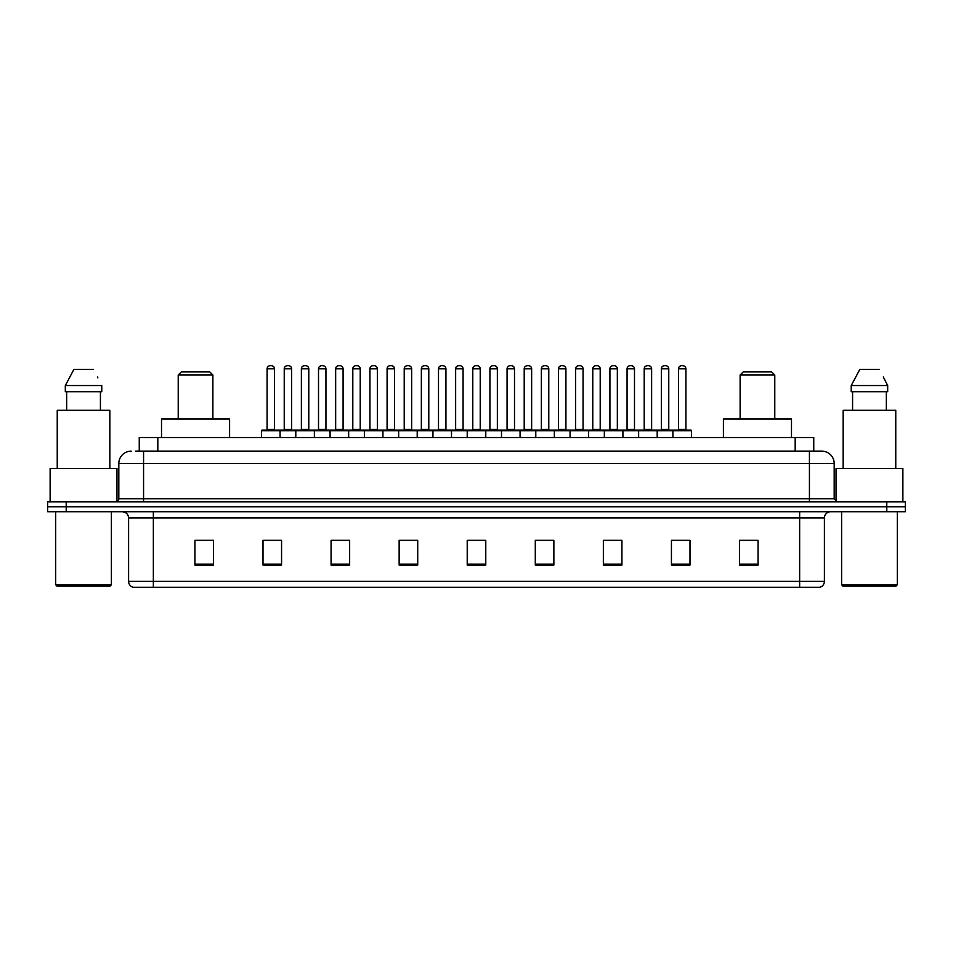 <?xml version="1.0" encoding="UTF-8"?>
<svg xmlns="http://www.w3.org/2000/svg" width="953" height="953" viewBox="0 0 953 953"><rect width="100%" height="100%" fill="white"/><g stroke="black" fill="none" stroke-linecap="round" stroke-linejoin="round"><path stroke-width="1.43" d="M135.529 451.126L143.569 451.126L135.529 451.126L139.245 451.126L139.245 437.51L813.755 437.51L813.755 451.126M131.192 451.126A12.377 12.377 0 0 0 118.815 463.503L118.815 498.776A3.097 3.097 0 0 1 115.718 501.874M834.185 463.503L143.569 463.503L143.569 451.126L821.808 451.126A12.377 12.377 0 0 1 834.185 463.503L834.185 498.776L837.282 501.874M66.21 501.874L47.65 501.874L47.65 506.817L66.21 506.817L47.65 506.817L47.65 511.773L66.21 511.773L66.21 506.817L886.79 506.817L66.21 506.817L66.21 501.874L886.79 501.874L886.79 506.817L905.35 506.817L886.79 506.817L886.79 511.773L66.21 511.773M905.35 501.874L905.35 506.817L905.35 501.874L886.79 501.874M821.617 451.126L817.471 451.126M819.64 587.274L133.36 587.274M133.051 587.274A6.183 6.183 0 0 1 128.595 581.33L153.35 581.33L153.35 587.274L799.65 587.274L799.65 581.33L824.405 581.33L824.405 517.967A6.183 6.183 0 0 1 830.599 511.773M128.595 581.33L128.595 517.967C128.226 514.203 126.165 512.142 122.401 511.773M758.064 565.058L758.064 540.303L739.504 540.303L739.504 565.058L758.064 565.058M689.996 565.058L689.996 540.303L671.436 540.303L671.436 565.058L689.996 565.058M621.928 565.058L621.928 540.303L603.356 540.303L603.356 565.058L621.928 565.058M553.86 565.058L553.86 540.303L535.288 540.303L535.288 565.058L553.86 565.058M213.496 565.058L213.496 540.303L194.936 540.303L194.936 565.058L213.496 565.058M281.564 565.058L281.564 540.303L263.004 540.303L263.004 565.058L281.564 565.058M349.644 565.058L349.644 540.303L331.072 540.303L331.072 565.058L349.644 565.058M417.712 565.058L417.712 540.303L399.14 540.303L399.14 565.058L417.712 565.058M485.78 565.058L485.78 540.303L467.22 540.303L467.22 565.058L485.78 565.058M905.35 511.773L905.35 506.817L905.35 511.773L886.79 511.773M799.65 587.274L819.461 587.274M608.991 540.422L618.271 540.422M677.559 540.422L686.839 540.422M403.298 540.422L412.578 540.422M334.729 540.422L344.009 540.422M266.161 540.422L275.441 540.422M540.422 540.422L549.702 540.422M471.854 540.422L481.146 540.422M213.496 540.422L194.936 540.422M758.064 540.422L739.504 540.422M110.155 586.035L56.93 586.035L55.691 584.797L111.394 584.797L110.155 586.035M55.691 511.773L55.691 584.797M111.394 511.773L111.394 584.797M116.957 501.612L116.957 468.459L50.128 468.459L50.128 501.874M109.845 468.459L109.845 410.29L57.24 410.29L57.24 468.459M100.422 391.719L100.422 410.29L100.422 391.719M65.316 385.536L73.881 369.442L65.316 385.536L65.316 391.719L101.768 391.719L101.768 385.536L65.316 385.536M97.861 377.888L97.373 376.959M66.662 391.719L66.662 410.29M93.203 369.442L73.881 369.442M178.223 375.017L212.876 375.017L209.779 371.92L181.32 371.92L178.223 375.017L178.223 418.951M212.876 375.017L212.876 418.951M229.59 437.51L229.59 418.951L161.51 418.951L161.51 437.51M740.124 375.017L774.777 375.017L771.68 371.92L743.221 371.92L740.124 375.017L740.124 418.951M774.777 375.017L774.777 418.951M791.49 437.51L791.49 418.951L723.41 418.951L723.41 437.51M896.07 586.035L842.845 586.035L841.606 584.797L897.309 584.797L896.07 586.035M841.606 511.773L841.606 584.797M897.309 511.773L897.309 584.797M902.872 501.874L902.872 468.459L836.043 468.459L836.043 501.612M895.76 468.459L895.76 410.29L843.155 410.29L843.155 468.459M883.776 377.888L887.684 385.536L851.232 385.536L859.797 369.442L851.232 385.536L851.232 391.719L887.684 391.719L887.684 385.536L887.684 391.719M887.684 385.536L883.288 376.959M852.578 391.719L852.578 410.29M886.338 410.29L886.338 391.719M879.119 369.442L859.797 369.442M672.913 437.51L672.913 430.708A0.619 0.619 0 0 1 673.533 430.089L690.865 430.089A0.619 0.619 0 0 1 691.485 430.708L261.515 430.708A0.619 0.619 0 0 1 262.135 430.089L279.467 430.089A0.619 0.619 0 0 1 280.087 430.708L280.087 437.51M274.512 429.469A0.619 0.619 0 0 0 275.131 430.089L266.471 430.089A0.619 0.619 0 0 0 267.09 429.469L274.512 429.469L274.512 368.823A3.097 3.097 0 0 0 271.414 365.726L270.187 365.726A3.097 3.097 0 0 0 267.09 368.823L267.09 429.469M261.515 430.708L261.515 437.51M295.799 437.51L295.799 430.708A0.619 0.619 0 0 1 296.419 430.089L313.751 430.089A0.619 0.619 0 0 1 314.371 430.708L314.371 437.51M308.796 429.469A0.619 0.619 0 0 0 309.415 430.089L300.755 430.089A0.619 0.619 0 0 0 301.374 429.469L308.796 429.469L308.796 368.823A3.097 3.097 0 0 0 305.699 365.726L304.46 365.726A3.097 3.097 0 0 0 301.374 368.823L301.374 429.469M330.083 437.51L330.083 430.708A0.619 0.619 0 0 1 330.703 430.089L348.036 430.089A0.619 0.619 0 0 1 348.655 430.708L348.655 437.51M343.08 429.469A0.619 0.619 0 0 0 343.699 430.089L335.039 430.089A0.619 0.619 0 0 0 335.659 429.469L343.08 429.469L343.08 368.823A3.097 3.097 0 0 0 339.983 365.726L338.744 365.726A3.097 3.097 0 0 0 335.659 368.823L335.659 429.469M364.368 437.51L364.368 430.708A0.619 0.619 0 0 1 364.987 430.089L382.32 430.089A0.619 0.619 0 0 1 382.927 430.708L382.927 437.51M377.364 429.469A0.619 0.619 0 0 0 377.984 430.089L369.323 430.089A0.619 0.619 0 0 0 369.943 429.469L377.364 429.469L377.364 368.823A3.097 3.097 0 0 0 374.267 365.726L373.028 365.726A3.097 3.097 0 0 0 369.943 368.823L369.943 429.469M398.652 437.51L398.652 430.708A0.619 0.619 0 0 1 399.271 430.089L416.592 430.089A0.619 0.619 0 0 1 417.211 430.708L417.211 437.51M411.648 429.469A0.619 0.619 0 0 0 412.268 430.089L403.607 430.089A0.619 0.619 0 0 0 404.215 429.469L411.648 429.469L411.648 368.823A3.097 3.097 0 0 0 408.551 365.726L407.312 365.726A3.097 3.097 0 0 0 404.215 368.823L404.215 429.469M432.936 437.51L432.936 430.708A0.619 0.619 0 0 1 433.555 430.089L450.876 430.089A0.619 0.619 0 0 1 451.496 430.708L451.496 437.51M445.933 429.469A0.619 0.619 0 0 0 446.552 430.089L437.88 430.089A0.619 0.619 0 0 0 438.499 429.469L445.933 429.469L445.933 368.823A3.097 3.097 0 0 0 442.835 365.726L441.596 365.726A3.097 3.097 0 0 0 438.499 368.823L438.499 429.469M467.22 437.51L467.22 430.708A0.619 0.619 0 0 1 467.84 430.089L485.16 430.089A0.619 0.619 0 0 1 485.78 430.708L485.78 437.51M480.217 429.469A0.619 0.619 0 0 0 480.836 430.089L472.164 430.089A0.619 0.619 0 0 0 472.783 429.469L480.217 429.469L480.217 368.823A3.097 3.097 0 0 0 477.119 365.726L475.881 365.726A3.097 3.097 0 0 0 472.783 368.823L472.783 429.469M501.504 437.51L501.504 430.708A0.619 0.619 0 0 1 502.124 430.089L519.445 430.089A0.619 0.619 0 0 1 520.064 430.708L520.064 437.51M514.501 429.469A0.619 0.619 0 0 0 515.12 430.089L506.448 430.089A0.619 0.619 0 0 0 507.067 429.469L514.501 429.469L514.501 368.823A3.097 3.097 0 0 0 511.404 365.726L510.165 365.726A3.097 3.097 0 0 0 507.067 368.823L507.067 429.469M535.789 437.51L535.789 430.708A0.619 0.619 0 0 1 536.408 430.089L553.729 430.089A0.619 0.619 0 0 1 554.348 430.708L554.348 437.51M548.785 429.469A0.619 0.619 0 0 0 549.393 430.089L540.732 430.089A0.619 0.619 0 0 0 541.352 429.469L548.785 429.469L548.785 368.823A3.097 3.097 0 0 0 545.688 365.726L544.449 365.726A3.097 3.097 0 0 0 541.352 368.823L541.352 429.469M570.073 437.51L570.073 430.708A0.619 0.619 0 0 1 570.68 430.089L588.013 430.089A0.619 0.619 0 0 1 588.632 430.708L588.632 437.51M583.057 429.469A0.619 0.619 0 0 0 583.677 430.089L575.016 430.089A0.619 0.619 0 0 0 575.636 429.469L583.057 429.469L583.057 368.823A3.097 3.097 0 0 0 579.972 365.726L578.733 365.726A3.097 3.097 0 0 0 575.636 368.823L575.636 429.469M604.345 437.51L604.345 430.708A0.619 0.619 0 0 1 604.964 430.089L622.297 430.089A0.619 0.619 0 0 1 622.917 430.708L622.917 437.51M617.341 429.469A0.619 0.619 0 0 0 617.961 430.089L609.301 430.089A0.619 0.619 0 0 0 609.92 429.469L617.341 429.469L617.341 368.823A3.097 3.097 0 0 0 614.256 365.726L613.017 365.726A3.097 3.097 0 0 0 609.92 368.823L609.92 429.469M638.629 437.51L638.629 430.708A0.619 0.619 0 0 1 639.249 430.089L656.581 430.089A0.619 0.619 0 0 1 657.201 430.708L657.201 437.51M651.626 429.469A0.619 0.619 0 0 0 652.245 430.089L643.585 430.089A0.619 0.619 0 0 0 644.204 429.469L651.626 429.469L651.626 368.823A3.097 3.097 0 0 0 648.54 365.726L647.301 365.726A3.097 3.097 0 0 0 644.204 368.823L644.204 429.469M685.91 429.469A0.619 0.619 0 0 0 686.529 430.089L677.869 430.089A0.619 0.619 0 0 0 678.488 429.469L685.91 429.469L685.91 368.823A3.097 3.097 0 0 0 682.813 365.726L681.586 365.726A3.097 3.097 0 0 0 678.488 368.823L678.488 429.469M691.485 430.708L691.485 437.51M296.609 430.089L279.277 430.089M284.232 368.823A3.097 3.097 0 0 1 287.318 365.726L288.556 365.726A3.097 3.097 0 0 1 291.654 368.823L284.232 368.823L284.232 429.469A0.619 0.619 0 0 1 283.613 430.089M291.654 368.823L291.654 429.469A0.619 0.619 0 0 0 292.273 430.089M330.894 430.089L313.561 430.089M318.516 368.823A3.097 3.097 0 0 1 321.602 365.726L322.841 365.726A3.097 3.097 0 0 1 325.938 368.823L318.516 368.823L318.516 429.469A0.619 0.619 0 0 1 317.897 430.089M325.938 368.823L325.938 429.469A0.619 0.619 0 0 0 326.557 430.089M365.178 430.089L347.845 430.089M352.801 368.823A3.097 3.097 0 0 1 355.886 365.726L357.125 365.726A3.097 3.097 0 0 1 360.222 368.823L352.801 368.823L352.801 429.469A0.619 0.619 0 0 1 352.181 430.089M360.222 368.823L360.222 429.469A0.619 0.619 0 0 0 360.842 430.089M399.45 430.089L382.129 430.089M387.085 368.823A3.097 3.097 0 0 1 390.17 365.726L391.409 365.726A3.097 3.097 0 0 1 394.506 368.823L387.085 368.823L387.085 429.469A0.619 0.619 0 0 1 386.465 430.089M394.506 368.823L394.506 429.469A0.619 0.619 0 0 0 395.126 430.089M433.734 430.089L416.413 430.089M421.357 368.823A3.097 3.097 0 0 1 424.454 365.726L425.693 365.726A3.097 3.097 0 0 1 428.79 368.823L421.357 368.823L421.357 429.469A0.619 0.619 0 0 1 420.738 430.089M428.79 368.823L428.79 429.469A0.619 0.619 0 0 0 429.41 430.089M468.018 430.089L450.698 430.089M455.641 368.823A3.097 3.097 0 0 1 458.738 365.726L459.977 365.726A3.097 3.097 0 0 1 463.075 368.823L455.641 368.823L455.641 429.469A0.619 0.619 0 0 1 455.022 430.089M463.075 368.823L463.075 429.469A0.619 0.619 0 0 0 463.694 430.089M502.302 430.089L484.982 430.089M489.925 368.823A3.097 3.097 0 0 1 493.023 365.726L494.262 365.726A3.097 3.097 0 0 1 497.359 368.823L489.925 368.823L489.925 429.469A0.619 0.619 0 0 1 489.306 430.089M497.359 368.823L497.359 429.469A0.619 0.619 0 0 0 497.978 430.089M536.587 430.089L519.266 430.089M524.21 368.823A3.097 3.097 0 0 1 527.307 365.726L528.546 365.726A3.097 3.097 0 0 1 531.643 368.823L524.21 368.823L524.21 429.469A0.619 0.619 0 0 1 523.59 430.089M531.643 368.823L531.643 429.469A0.619 0.619 0 0 0 532.262 430.089M570.871 430.089L553.55 430.089M558.494 368.823A3.097 3.097 0 0 1 561.591 365.726L562.83 365.726A3.097 3.097 0 0 1 565.915 368.823L558.494 368.823L558.494 429.469A0.619 0.619 0 0 1 557.874 430.089M565.915 368.823L565.915 429.469A0.619 0.619 0 0 0 566.535 430.089M605.155 430.089L587.822 430.089M592.778 368.823A3.097 3.097 0 0 1 595.875 365.726L597.114 365.726A3.097 3.097 0 0 1 600.199 368.823L592.778 368.823L592.778 429.469A0.619 0.619 0 0 1 592.158 430.089M600.199 368.823L600.199 429.469A0.619 0.619 0 0 0 600.819 430.089M639.439 430.089L622.106 430.089M627.062 368.823A3.097 3.097 0 0 1 630.159 365.726L631.398 365.726A3.097 3.097 0 0 1 634.484 368.823L627.062 368.823L627.062 429.469A0.619 0.619 0 0 1 626.443 430.089M634.484 368.823L634.484 429.469A0.619 0.619 0 0 0 635.103 430.089M673.723 430.089L656.391 430.089M661.346 368.823A3.097 3.097 0 0 1 664.444 365.726L665.682 365.726A3.097 3.097 0 0 1 668.768 368.823L661.346 368.823L661.346 429.469A0.619 0.619 0 0 1 660.727 430.089M668.768 368.823L668.768 429.469A0.619 0.619 0 0 0 669.387 430.089M157.817 451.126L157.817 437.51M795.183 451.126L795.183 437.51M143.569 501.874L143.569 463.503L118.815 463.503M118.815 498.776L834.185 498.776M809.431 451.126L809.431 501.874M799.65 511.773L799.65 517.967L128.595 517.967M824.405 517.967L799.65 517.967L799.65 581.33L153.35 581.33L153.35 511.773M485.78 564.2L467.22 564.2M417.712 564.2L399.14 564.2M349.644 564.2L331.072 564.2M281.564 564.2L263.004 564.2M213.496 564.2L194.936 564.2M553.86 564.2L535.288 564.2M621.928 564.2L603.356 564.2M689.996 564.2L671.436 564.2M758.064 564.2L739.504 564.2M274.512 368.823L267.09 368.823M308.796 368.823L301.374 368.823M343.08 368.823L335.659 368.823M377.364 368.823L369.943 368.823M411.648 368.823L404.215 368.823M445.933 368.823L438.499 368.823M480.217 368.823L472.783 368.823M514.501 368.823L507.067 368.823M548.785 368.823L541.352 368.823M583.057 368.823L575.636 368.823M617.341 368.823L609.92 368.823M651.626 368.823L644.204 368.823M685.91 368.823L678.488 368.823M284.232 429.469L291.654 429.469M318.516 429.469L325.938 429.469M352.801 429.469L360.222 429.469M387.085 429.469L394.506 429.469M421.357 429.469L428.79 429.469M455.641 429.469L463.075 429.469M489.925 429.469L497.359 429.469M524.21 429.469L531.643 429.469M558.494 429.469L565.915 429.469M592.778 429.469L600.199 429.469M627.062 429.469L634.484 429.469M661.346 429.469L668.768 429.469M819.949 587.274C822.749 586.274 824.238 584.296 824.405 581.33"/></g></svg>
